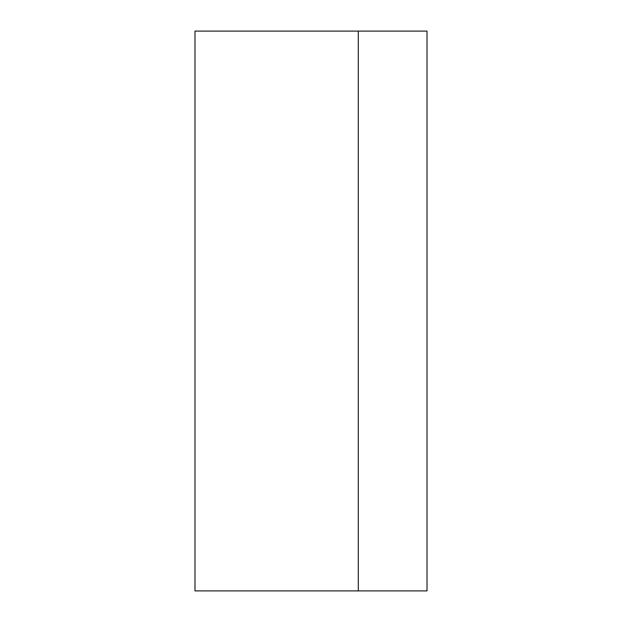 <?xml version="1.0" encoding="UTF-8"?>
<svg xmlns="http://www.w3.org/2000/svg" width="622" height="622" viewBox="0 0 622 622"><rect width="100%" height="100%" fill="white"/><g stroke="black" fill="none" stroke-linecap="round" stroke-linejoin="round"><path stroke-width="0.93" d="M358.295 590.9L358.295 31.1L194.981 31.1L194.981 590.9L358.295 590.9L358.295 31.1L427.019 31.1L427.019 590.9L358.295 590.9"/></g></svg>
